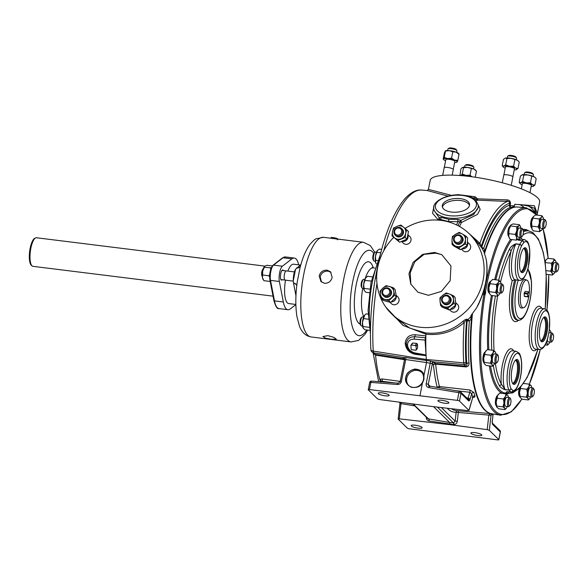 <?xml version="1.0" encoding="UTF-8"?>
<svg xmlns="http://www.w3.org/2000/svg" width="588" height="588" viewBox="0 0 588 588"><rect width="100%" height="100%" fill="white"/><g stroke="black" fill="none" stroke-linecap="round" stroke-linejoin="round"><path stroke-width="0.88" d="M442.433 207.167A13.686 6.865 176.3 0 1 460.455 200.508A13.686 6.865 176.3 0 1 469.489 205.418M460.338 198.641A13.686 6.865 -3.7 0 0 442.25 206.241A13.686 6.865 -3.7 0 0 451.466 212.07A13.686 6.865 -3.7 0 0 469.555 204.477A13.686 6.865 -3.7 0 0 460.338 198.641M331.015 272.317L328.075 271.141C324.025 270.994 321.386 272.869 320.166 276.772L321.467 282.049M324.495 283.306L320.952 281.593L319.196 275.816C320.409 271.913 323.04 270.039 327.097 270.179L330.559 271.81L332.147 277.426C331.015 281.409 328.464 283.365 324.495 283.306M415.157 425.22A5.579 1.213 -168.8 0 0 411.181 425.609A5.579 1.213 -168.8 0 0 418.149 428.16A5.579 1.213 -168.8 0 0 422.125 427.777A5.579 1.213 -168.8 0 0 415.157 425.22M474.861 432.636A5.579 1.213 -168.8 0 0 470.885 433.025A5.579 1.213 -168.8 0 0 477.853 435.576A5.579 1.213 -168.8 0 0 481.829 435.186A5.579 1.213 -168.8 0 0 474.861 432.636M441.911 400.296A5.579 1.213 -168.8 0 0 437.935 400.685A5.579 1.213 -168.8 0 0 444.903 403.236A5.579 1.213 -168.8 0 0 448.879 402.846A5.579 1.213 -168.8 0 0 441.911 400.296M382.207 392.88A5.579 1.213 -168.8 0 0 378.231 393.269A5.579 1.213 -168.8 0 0 385.199 395.82A5.579 1.213 -168.8 0 0 389.175 395.437A5.579 1.213 -168.8 0 0 382.207 392.88M405.852 377.327A9.334 8.644 -45.5 0 0 408.609 385.515A9.334 8.644 -45.5 0 0 417.465 386.742A9.334 8.644 -45.5 0 0 423.485 379.517A9.334 8.644 -45.5 0 0 421.647 372.226A9.334 8.644 -45.5 0 0 412.511 369.874A9.334 8.644 -45.5 0 0 405.852 377.327M409.064 385.875A9.239 8.563 134.5 0 1 406.778 378.157A9.239 8.563 134.5 0 1 413.077 370.874A9.239 8.563 134.5 0 1 422.015 372.682M423.941 379.422L422.434 383.119C420.405 386.661 416.657 388.036 411.181 387.249C406.521 384.501 404.72 381.186 405.786 377.312C406.271 373.365 409.277 370.602 414.79 369.036C420.324 369.514 423.375 371.675 423.941 375.519L423.941 379.422M520.667 271.391A11.775 3.616 97.1 0 0 521.416 271.796A11.775 3.616 97.1 0 0 525.312 266.239A11.775 3.616 97.1 0 0 526.716 254.339A11.775 3.616 97.1 0 0 524.312 248.43A11.775 3.616 97.1 0 0 523.489 248.643M520.924 271.605A11.745 3.609 97.1 0 0 525.694 254.229A11.745 3.609 97.1 0 0 523.798 248.496M519.579 266.379A12.569 3.859 97.1 0 0 520.946 271.862A12.569 3.859 97.1 0 0 525.679 268.349A12.569 3.859 97.1 0 0 527.723 254.045A12.569 3.859 97.1 0 0 523.879 248.254A12.569 3.859 97.1 0 0 519.579 266.379M540.563 340.54A11.775 3.616 97.1 0 0 541.313 340.944A11.775 3.616 97.1 0 0 545.216 335.388A11.775 3.616 97.1 0 0 546.612 323.488A11.775 3.616 97.1 0 0 544.216 317.571A11.775 3.616 97.1 0 0 543.385 317.785M540.828 340.753A11.745 3.609 97.1 0 0 545.598 323.378A11.745 3.609 97.1 0 0 543.694 317.645M539.475 335.527A12.569 3.859 97.1 0 0 540.842 341.011A12.569 3.859 97.1 0 0 545.576 337.497A12.569 3.859 97.1 0 0 547.619 323.187A12.569 3.859 97.1 0 0 543.775 317.395A12.569 3.859 97.1 0 0 539.475 335.527M512.457 383.119A11.775 3.616 97.1 0 0 513.206 383.523A11.775 3.616 97.1 0 0 517.102 377.966A11.775 3.616 97.1 0 0 518.506 366.067A11.775 3.616 97.1 0 0 516.11 360.15A11.775 3.616 97.1 0 0 515.279 360.363M512.714 383.332A11.745 3.609 97.1 0 0 517.484 365.956A11.745 3.609 97.1 0 0 515.588 360.224M511.369 378.106A12.569 3.859 97.1 0 0 512.736 383.589A12.569 3.859 97.1 0 0 517.469 380.076A12.569 3.859 97.1 0 0 519.513 365.765A12.569 3.859 97.1 0 0 515.669 359.974A12.569 3.859 97.1 0 0 511.369 378.106M544.951 227.732L544.091 228.475A4.594 1.411 -82.9 0 1 543.613 228.666A4.594 1.411 -82.9 0 1 542.945 222.896A4.594 1.411 -82.9 0 1 544.745 219.552A4.594 1.411 -82.9 0 1 545.164 219.853L545.818 220.779A3.697 1.139 -82.9 0 1 546.017 225.189A3.697 1.139 -82.9 0 1 544.951 227.732A3.697 1.139 -82.9 0 1 543.922 226.836A3.697 1.139 -82.9 0 1 544.025 223.234A3.697 1.139 -82.9 0 1 545.818 220.779M543.613 228.666L540.945 228.335A4.594 1.411 -82.9 0 1 540.276 222.565A4.594 1.411 -82.9 0 1 542.077 219.221L544.745 219.552M557.439 271.127L556.579 271.869A4.594 1.411 -82.9 0 1 556.101 272.06A4.594 1.411 -82.9 0 1 555.307 267.003A4.594 1.411 -82.9 0 1 557.233 262.946A4.594 1.411 -82.9 0 1 557.652 263.248L558.306 264.181A3.697 1.139 -82.9 0 1 558.6 268.01A3.697 1.139 -82.9 0 1 557.439 271.127A3.697 1.139 -82.9 0 1 556.417 267.209A3.697 1.139 -82.9 0 1 558.306 264.181M556.101 272.06L553.433 271.729A4.594 1.411 -82.9 0 1 552.639 266.673A4.594 1.411 -82.9 0 1 554.565 262.615L557.233 262.946M552.286 341.246L551.426 341.988A4.594 1.411 -82.9 0 1 550.949 342.179A4.594 1.411 -82.9 0 1 550.081 337.703A4.594 1.411 -82.9 0 1 552.081 333.065A4.594 1.411 -82.9 0 1 552.5 333.367L553.154 334.3A3.697 1.139 -82.9 0 1 553.506 337.659A3.697 1.139 -82.9 0 1 552.286 341.246A3.697 1.139 -82.9 0 1 551.206 337.791A3.697 1.139 -82.9 0 1 553.154 334.3M548.832 333.014A4.594 1.411 -82.9 0 1 549.413 332.734L552.081 333.065M533.088 396.121L532.236 396.871A4.594 1.411 -82.9 0 1 531.75 397.054A4.594 1.411 -82.9 0 1 530.846 393.005A4.594 1.411 -82.9 0 1 532.882 387.94A4.594 1.411 -82.9 0 1 533.301 388.242L533.955 389.175A3.697 1.139 -82.9 0 1 534.345 392.196A3.697 1.139 -82.9 0 1 533.088 396.121A3.697 1.139 -82.9 0 1 531.978 393.012A3.697 1.139 -82.9 0 1 533.955 389.175M531.75 397.054L529.082 396.724A4.594 1.411 -82.9 0 1 528.178 392.674A4.594 1.411 -82.9 0 1 530.214 387.61L532.882 387.94M509.7 405.764L508.84 406.506A4.594 1.411 -82.9 0 1 508.363 406.69A4.594 1.411 -82.9 0 1 507.444 402.89A4.594 1.411 -82.9 0 1 509.495 397.584A4.594 1.411 -82.9 0 1 509.914 397.878L510.568 398.811A3.697 1.139 -82.9 0 1 510.965 401.633A3.697 1.139 -82.9 0 1 509.7 405.764A3.697 1.139 -82.9 0 1 508.576 402.846A3.697 1.139 -82.9 0 1 509.362 399.399A3.697 1.139 -82.9 0 1 510.568 398.811M508.363 406.69L505.695 406.359A4.594 1.411 -82.9 0 1 504.776 402.56A4.594 1.411 -82.9 0 1 506.827 397.253L509.495 397.584M497.213 362.362L496.353 363.112A4.594 1.411 -82.9 0 1 495.875 363.296A4.594 1.411 -82.9 0 1 494.949 359.54A4.594 1.411 -82.9 0 1 497.007 354.182A4.594 1.411 -82.9 0 1 497.426 354.483L498.073 355.417A3.697 1.139 -82.9 0 1 498.477 358.202A3.697 1.139 -82.9 0 1 497.213 362.362A3.697 1.139 -82.9 0 1 496.081 359.488A3.697 1.139 -82.9 0 1 496.875 356.012A3.697 1.139 -82.9 0 1 498.073 355.417M495.875 363.296L493.2 362.965A4.594 1.411 -82.9 0 1 492.281 359.209A4.594 1.411 -82.9 0 1 494.332 353.851L497.007 354.182M502.365 292.243L501.505 292.993A4.594 1.411 -82.9 0 1 501.027 293.177A4.594 1.411 -82.9 0 1 500.116 289.237A4.594 1.411 -82.9 0 1 502.159 284.063A4.594 1.411 -82.9 0 1 502.578 284.364L503.225 285.298A3.697 1.139 -82.9 0 1 503.622 288.23A3.697 1.139 -82.9 0 1 502.365 292.243A3.697 1.139 -82.9 0 1 501.241 289.222A3.697 1.139 -82.9 0 1 503.225 285.298M501.027 293.177L498.352 292.846A4.594 1.411 -82.9 0 1 497.448 288.906A4.594 1.411 -82.9 0 1 499.484 283.732L502.159 284.063M522.137 236.479L521.277 237.221A4.594 1.411 -82.9 0 1 520.799 237.412A4.594 1.411 -82.9 0 1 519.924 233.046A4.594 1.411 -82.9 0 1 521.931 228.298A4.594 1.411 -82.9 0 1 522.35 228.6L523.004 229.533A3.697 1.139 -82.9 0 1 523.364 232.804A3.697 1.139 -82.9 0 1 522.137 236.479A3.697 1.139 -82.9 0 1 521.049 233.113A3.697 1.139 -82.9 0 1 523.004 229.533M520.799 237.412L518.131 237.082A4.594 1.411 -82.9 0 1 517.256 232.716A4.594 1.411 -82.9 0 1 519.263 227.968L521.931 228.298M473.583 168.962L473.899 167.374A4.594 1 -168.8 0 0 473.825 167.139A4.594 1 -168.8 0 0 468.158 165.272A4.594 1 -168.8 0 0 465.042 165.397A4.594 1 -168.8 0 0 464.887 165.596L464.571 167.183M465.042 165.397L466.056 164.758A3.697 0.801 11.2 0 1 468.57 164.655A3.697 0.801 11.2 0 1 473.134 166.154L473.825 167.139M533.184 176.363L533.5 174.776A4.594 1 -168.8 0 0 533.426 174.54A4.594 1 -168.8 0 0 528.597 172.798A4.594 1 -168.8 0 0 524.643 172.798A4.594 1 -168.8 0 0 524.489 172.997L524.173 174.585M524.643 172.798L525.657 172.159A3.697 0.801 11.2 0 1 528.847 172.159A3.697 0.801 11.2 0 1 532.735 173.556L533.426 174.54M516.242 159.73L516.551 158.15A4.594 1 -168.8 0 0 516.485 157.907A4.594 1 -168.8 0 0 512.633 156.357A4.594 1 -168.8 0 0 507.701 156.165A4.594 1 -168.8 0 0 507.547 156.364L507.231 157.952M507.701 156.165L508.716 155.526A3.697 0.801 11.2 0 1 512.692 155.68A3.697 0.801 11.2 0 1 515.794 156.922L516.485 157.907M456.641 152.329L456.95 150.749A4.594 1 -168.8 0 0 456.883 150.506A4.594 1 -168.8 0 0 454.061 149.212A4.594 1 -168.8 0 0 448.1 148.764A4.594 1 -168.8 0 0 447.946 148.962L447.63 150.55M448.1 148.764L449.114 148.125A3.697 0.801 11.2 0 1 453.921 148.477A3.697 0.801 11.2 0 1 456.192 149.521L456.883 150.506M401.633 234.509A4.594 4.256 134.5 0 1 395.136 235.075A4.594 4.256 134.5 0 1 395.07 229.092A4.594 4.256 134.5 0 1 401.567 228.526A4.594 4.256 134.5 0 1 401.633 234.509M395.136 235.075L395.9 235.825A4.594 4.256 -45.5 0 0 402.398 235.251A4.594 4.256 -45.5 0 0 402.332 229.269L401.567 228.526M395.474 229.379A3.697 3.425 -45.5 0 0 395.724 234.384A3.697 3.425 -45.5 0 0 400.759 233.745A3.697 3.425 -45.5 0 0 400.501 228.739A3.697 3.425 -45.5 0 0 395.474 229.379M461.705 241.264A4.594 4.256 134.5 0 1 454.737 242.476A4.594 4.256 134.5 0 1 454.208 237.14A4.594 4.256 134.5 0 1 461.176 235.928A4.594 4.256 134.5 0 1 461.705 241.264M454.737 242.476L455.502 243.226A4.594 4.256 -45.5 0 0 462.462 242.006A4.594 4.256 -45.5 0 0 461.933 236.67L461.176 235.928M454.7 237.309A3.697 3.425 -45.5 0 0 455.825 242.124A3.697 3.425 -45.5 0 0 460.735 240.624A3.697 3.425 -45.5 0 0 459.61 235.81A3.697 3.425 -45.5 0 0 454.7 237.309M450.04 301.1A4.594 4.256 134.5 0 1 442.779 302.901A4.594 4.256 134.5 0 1 441.941 298.153A4.594 4.256 134.5 0 1 449.21 296.352A4.594 4.256 134.5 0 1 450.04 301.1M442.779 302.901L443.536 303.651A4.594 4.256 -45.5 0 0 450.798 301.842A4.594 4.256 -45.5 0 0 449.967 297.094L449.21 296.352M442.492 298.204A3.697 3.425 -45.5 0 0 444.315 302.761A3.697 3.425 -45.5 0 0 449.011 300.578A3.697 3.425 -45.5 0 0 447.189 296.029A3.697 3.425 -45.5 0 0 442.492 298.204M390.616 293.214A4.594 4.256 134.5 0 1 383.17 295.499A4.594 4.256 134.5 0 1 382.163 291.236A4.594 4.256 134.5 0 1 389.609 288.951A4.594 4.256 134.5 0 1 390.616 293.214M383.17 295.499L383.935 296.249A4.594 4.256 -45.5 0 0 391.373 293.963A4.594 4.256 -45.5 0 0 390.366 289.693L389.609 288.951M382.751 291.192A3.697 3.425 -45.5 0 0 385.096 295.47A3.697 3.425 -45.5 0 0 389.55 292.787A3.697 3.425 -45.5 0 0 387.205 288.51A3.697 3.425 -45.5 0 0 382.751 291.192M264.872 266.114L36.36 237.743A14.406 4.425 97.1 0 0 35.648 237.897A14.406 4.425 97.1 0 0 30.855 248.246A14.406 4.425 97.1 0 0 32.164 265.982A14.406 4.425 97.1 0 0 32.95 266.335L273.038 296.154M32.164 265.982L31.414 265.379A13.884 4.263 -82.9 0 1 30.15 248.283A13.884 4.263 -82.9 0 1 34.773 238.302L35.648 237.897M283.372 270.59A5.116 1.573 97.1 0 0 282.747 269.988A5.116 1.573 97.1 0 0 280.741 273.714A5.116 1.573 97.1 0 0 281.49 280.138A5.116 1.573 97.1 0 0 282.24 279.704M300.314 265.048L293.544 264.21A19.823 6.086 97.1 0 0 287.877 271.097M516.426 206.983A104.12 31.973 97.1 0 0 513.464 207.321L510.81 207.241A1.786 1.683 72 0 1 509.326 205.278A1.786 0.39 -168.8 0 0 510.083 205.646L514.434 206.006L514.765 204.301L534.345 205.712L537.344 213.584L539.63 202.044A55.779 12.127 11.2 0 0 469.937 176.51A55.779 12.127 11.2 0 0 430.195 180.376L428.409 189.38L451.665 195.436M484.167 252.972A104.12 31.973 -82.9 0 1 484.997 250.444A104.12 31.973 -82.9 0 1 513.464 207.321L513.5 207.307A1.786 1.007 -88 0 1 512.751 205.697M496.331 405.727A5.13 1.573 -82.9 0 1 495.706 399.311A5.13 1.573 -82.9 0 1 497.588 395.577M531.581 227.696A5.13 1.573 -82.9 0 1 530.957 221.286A5.13 1.573 -82.9 0 1 532.838 217.545M508.767 236.442A5.13 1.573 -82.9 0 1 508.142 230.033A5.13 1.573 -82.9 0 1 510.024 226.292M407.925 235.604A4.594 4.256 134.5 0 1 402.471 241.33M407.947 235.479A4.645 4.307 134.5 0 1 402.376 241.359M408.072 234.825L409.836 236.56A4.645 4.307 134.5 0 1 409.902 242.616A4.645 4.307 134.5 0 1 403.324 243.189L401.7 241.594M455.862 195.018L457.692 194.591L475.075 196.752L477.603 198.84L506.907 199.876C509.201 199.905 510.406 201.118 510.502 203.514L510.083 205.646A1.786 0.926 -88.7 0 0 510.81 207.241A104.194 31.995 97.1 0 0 483.755 248.224A1.786 1.058 -30.4 0 1 482.013 248.165L474.178 238.596L469.474 233.98A55.779 51.685 -45.5 0 0 440.978 220.382A55.779 51.685 -45.5 0 0 405.073 228.401M393.659 237.442A55.779 51.685 -45.5 0 0 391.329 313.595A55.779 51.685 -45.5 0 0 419.825 327.2A55.779 51.685 -45.5 0 0 477.397 296.22A55.779 51.685 -45.5 0 0 469.474 233.98M391.329 313.595L396.033 318.211L409.792 328.126L425.668 332.933C439.795 334.403 452.165 330.574 462.778 321.438C464.63 319.806 466.115 319.071 467.232 319.233A1.786 1.654 -45.5 0 0 466.563 320.328A108.052 33.178 97.1 0 0 465.939 362.223L466.196 363.134A1.786 1.654 134.5 0 1 464.233 364.641L463.734 362.884A109.838 33.722 -82.9 0 1 464.189 322.621C464.976 321.114 465.77 320.35 466.563 320.328L467.166 320.916A1.786 1.654 134.5 0 1 467.827 319.821L471.355 316.124L470.878 315.66L476.412 308.119C485.387 290.729 488.621 274.375 486.129 259.073L484.042 252.039L482.013 248.165A1.786 1.654 134.5 0 1 481.807 246.96A1.786 0.963 -161 0 0 483.755 248.224L484.997 250.444L484.042 252.039M536.102 213.819L534.521 208.211L528.127 205.998A106.95 32.84 97.1 0 1 532.309 208.916A106.95 32.84 97.1 0 1 536.102 213.819L536.249 214.12M448.872 219.339L457.758 219.427L460.867 220.346L473.656 214.569L478.375 207.116L478.279 205.668A22.315 11.187 176.3 0 1 448.791 218.052A22.315 11.187 176.3 0 1 433.753 208.542L433.841 209.997L439.111 217.641L441.147 217.369L448.872 219.339L448.512 221.536L439.295 219.155A1.786 1.441 34.4 0 0 439.111 217.641A1.786 1.154 122.5 0 1 438.78 218.795A1.786 1.154 122.5 0 1 438.009 219.647L432.584 213.253L433.929 206.432M478.191 204.925L480.153 209.306L477.537 214.377L461.389 222.551L460.867 220.346A1.786 0.882 -45.7 0 0 460.081 221.279A1.786 0.882 -45.7 0 0 459.897 221.713A1.786 1.257 -154.3 0 0 461.389 222.551A110.772 34.016 97.1 0 0 459.559 226.505M492.2 422.926L492.274 422.706A1.786 1.073 173 0 1 492.193 423.132L492.634 424.411A1.786 1.654 -45.5 0 0 492.354 423.103M466.74 397.936L468.092 398.164L467.372 398.973M454.487 390.528L469.827 392.277L471.73 393.695A1.786 1.389 -16.5 0 1 473.855 392.483L469.952 390.006A1.786 0.47 -83.5 0 1 469.827 392.277L468.092 398.164A1.786 0.801 16.4 0 1 470.091 399.259L469.386 400.751A1.786 1.551 41.3 0 0 467.754 398.914M441.368 407.572L455.149 421.096L457.324 421.309C456.942 423.279 455.825 424.367 453.958 424.558A1.786 0.492 -90.7 0 0 453.576 422.831L455.149 421.096L456.163 412.269A1.786 1.698 87.6 0 1 457.464 410.74M410.836 284.173L410.226 272.692L414.797 261.77L424.11 254.325L435.671 253.185L440.971 254.391L441.867 254.766L450.959 265.974L450.158 280.726L441.39 291.398L428.446 295.308L417.884 292.192L410.791 284.077L408.969 273.765L413.026 262.483L422.706 254.339L434.628 252.428L441.867 254.766M476.412 308.119L478.382 304.577C485.548 289.215 488.268 274.758 486.541 261.219L486.129 259.073M467.578 243.241A4.594 4.256 134.5 0 1 462.374 248.775M467.592 243.05A4.645 4.307 134.5 0 1 462.286 248.82M467.651 242.205L469.437 243.961A4.645 4.307 134.5 0 1 469.974 249.363A4.645 4.307 134.5 0 1 462.925 250.591L461.506 249.194M455.619 305.253A4.594 4.256 134.5 0 1 450.746 309.229M455.685 305.179A4.645 4.307 134.5 0 1 450.665 309.281M455.766 302.702L457.479 304.386A4.645 4.307 134.5 0 1 458.317 309.192A4.645 4.307 134.5 0 1 450.959 311.023L449.746 309.832M396.069 297.462A4.594 4.256 134.5 0 1 391.439 301.828M396.128 297.388A4.645 4.307 134.5 0 1 391.358 301.887M396.305 295.448L397.87 296.984A4.645 4.307 134.5 0 1 398.892 301.306A4.645 4.307 134.5 0 1 391.358 303.621L390.079 302.357M521.938 399.061L511.347 411.806L500.601 415.209L491.818 413.79A104.186 31.987 -82.9 0 1 471.267 361.569A104.186 31.987 -82.9 0 1 472.451 313.727M500.601 415.209A104.51 32.09 -82.9 0 1 479.984 362.825A104.51 32.09 -82.9 0 1 483.858 294.617L482.542 294.485M482.969 293.214L484.291 293.339L484.461 291.038A104.51 32.09 -82.9 0 1 526.356 207.792L536.976 215.112M498.727 280.175A81.872 25.137 -82.9 0 1 509.267 249.577C510.465 246.975 512.692 245.049 515.941 243.792L519.719 244.373A1.786 1.404 31.3 0 1 521.475 246.071A1.786 1.25 -154.5 0 0 519.638 244.52A1.786 0.507 -81.3 0 1 519.719 244.373A81.614 25.056 -82.9 0 1 522.07 240.815A1.786 0.522 -81 0 1 522.151 240.713A20.514 6.299 -82.9 0 1 524.621 239.661L520.865 239.059A20.654 6.343 97.1 0 0 518.381 240.117L522.151 240.713A1.786 1.588 -134.1 0 1 523.768 242.594A79.828 24.512 97.1 0 0 521.475 246.071A18.728 5.748 97.1 0 0 517.58 269.4A18.728 5.748 97.1 0 0 524.694 276.382A18.728 5.748 97.1 0 0 529.715 251.017A18.728 5.748 97.1 0 0 523.768 242.594A1.786 1.485 35.8 0 0 522.07 240.815L517.66 239.684M518.587 320.195A28.687 8.805 -82.9 0 1 509.517 307.245A28.687 8.805 -82.9 0 1 512.244 280.689L514.823 279.712L518.204 280.219A25.071 7.695 97.1 0 0 515.081 306.025A25.071 7.695 97.1 0 0 524.599 315.366A25.071 7.695 97.1 0 0 531.324 281.417A25.071 7.695 97.1 0 0 527.73 269.502M524.621 239.661L527.304 241.418C527.51 241.661 529.149 243.278 529.81 250.694L528.289 267.371C527.84 270.392 526.341 273.971 523.798 278.117C522.262 279.837 520.85 280.594 519.564 280.373L518.55 280.285A20.551 6.306 -82.9 0 1 518.204 280.219M537.902 349.382L527.215 377.371L520.02 387.771L512.81 392.835L508.613 393.387A81.872 25.137 -82.9 0 1 506.996 393.071C505.695 392.652 505.754 392.181 507.165 391.674L510.957 392.005A81.614 25.056 -82.9 0 1 509.017 390.094A1.786 1.632 -40.4 0 0 511.001 388.609A1.786 1.551 152.6 0 1 508.951 389.998A20.514 6.299 -82.9 0 1 507.165 381.803A20.514 6.299 -82.9 0 1 509.612 361.054A20.514 6.299 -82.9 0 1 516.411 351.389L519.101 353.145C519.278 353.359 520.931 354.946 521.6 362.421C522.504 375.181 517.565 393.115 511.354 392.1A20.514 6.299 -82.9 0 1 511.038 392.042A1.786 0.544 -85 0 1 510.957 392.005A1.786 1.668 -51.4 0 0 512.905 390.476A1.786 1.698 104.5 0 1 511.038 392.042L508.12 391.814M509.267 249.577A1.786 1.264 26 0 1 511.097 251.142C512.06 248.187 513.647 245.784 515.86 243.939A20.654 6.343 97.1 0 0 511.56 269.671A20.654 6.343 97.1 0 0 514.823 279.712A26.901 8.261 97.1 0 0 511.722 306.576A26.901 8.261 97.1 0 0 517.212 320.078L518.359 320.181A26.857 8.247 -82.9 0 1 512.876 306.693A26.857 8.247 -82.9 0 1 515.985 279.822M516.411 351.389L512.655 350.779A20.654 6.343 97.1 0 0 505.812 360.517A20.654 6.343 97.1 0 0 503.35 381.399A20.654 6.343 97.1 0 0 505.151 389.66L508.951 389.998A1.786 0.529 -84.9 0 0 509.017 390.094L505.217 389.756C502.137 388.631 500.16 387.213 499.278 385.5A1.786 1.558 -28.4 0 0 501.321 384.104A22.44 6.887 -82.9 0 1 501.145 382.075A22.44 6.887 -82.9 0 1 505.041 355.894A22.44 6.887 -82.9 0 1 513.655 350.94M547.869 337.762L549.155 330.809A18.728 5.748 97.1 0 0 549.611 320.166A18.728 5.748 97.1 0 0 542.504 313.184A18.728 5.748 97.1 0 0 537.476 338.548A18.728 5.748 97.1 0 0 541.629 347.949A18.728 5.748 97.1 0 0 547.81 337.6A1.786 0.691 14.9 0 1 547.854 337.85A1.786 1.786 0 0 0 547.869 337.762A1.786 0.463 -168 0 0 547.81 337.6A79.828 24.512 97.1 0 0 549.155 330.809L549.199 330.853M489.106 292.692A5.579 1.713 -82.9 0 1 489.062 292.684A5.579 1.713 -82.9 0 1 487.937 289.891A5.579 1.713 -82.9 0 1 488.599 284.276A5.579 1.713 -82.9 0 1 490.436 281.615A5.579 1.713 -82.9 0 1 490.48 281.623M519.829 396.569A5.579 1.713 -82.9 0 1 519.785 396.562A5.579 1.713 -82.9 0 1 518.667 393.769A5.579 1.713 -82.9 0 1 519.189 388.617M529.09 294.566A13.95 4.285 97.1 0 0 526.929 280.175A13.95 4.285 97.1 0 0 524.07 281.88A13.95 4.285 97.1 0 0 520.277 297.785A13.95 4.285 97.1 0 0 523.504 307.759A13.95 4.285 97.1 0 0 525.628 305.966A13.95 4.285 97.1 0 0 529.075 294.661M523.504 307.759L521.813 308.016A14.421 4.425 -82.9 0 1 518.469 297.712A14.421 4.425 -82.9 0 1 522.394 281.27A14.421 4.425 -82.9 0 1 525.349 279.513L526.929 280.175M483.843 362.333A5.13 1.573 -82.9 0 1 483.218 355.916A5.13 1.573 -82.9 0 1 485.1 352.175M363.663 316.947L362.59 316.814A4.594 1.411 97.1 0 0 362.112 316.998A4.594 1.411 97.1 0 0 361.789 317.373A4.594 1.411 97.1 0 0 360.576 321.68A4.594 1.411 97.1 0 0 361.039 325.627A4.594 1.411 97.1 0 0 361.458 325.928L362.531 326.061M362.112 316.998L361.252 317.748A3.697 1.139 97.1 0 0 360.995 318.049A3.697 1.139 97.1 0 0 360.01 321.518A3.697 1.139 97.1 0 0 360.385 324.694L361.039 325.627M364.832 279.425L363.759 279.293A4.594 1.411 97.1 0 0 363.281 279.476A4.594 1.411 97.1 0 0 363.097 279.668A4.594 1.411 97.1 0 0 361.767 283.945A4.594 1.411 97.1 0 0 362.208 288.105A4.594 1.411 97.1 0 0 362.627 288.407L363.7 288.539M362.568 280.116A3.697 1.139 97.1 0 0 362.421 280.226A3.697 1.139 97.1 0 0 362.274 280.373A3.697 1.139 97.1 0 0 361.201 283.82A3.697 1.139 97.1 0 0 361.554 287.172L362.208 288.105M376.482 252.193L375.416 252.061A4.594 1.411 97.1 0 0 374.946 252.237A4.594 1.411 97.1 0 0 374.931 252.245A4.594 1.411 97.1 0 0 373.446 256.441A4.594 1.411 97.1 0 0 373.858 260.874A4.594 1.411 97.1 0 0 374.284 261.175L375.35 261.307M299.983 267.974L297.278 281.799C295.455 294.786 295.345 306.414 296.947 316.675L299.52 326.318C301.982 332.529 305.848 336.079 311.125 336.961A50.2 15.413 -82.9 0 1 303.834 273.905A50.2 15.413 -82.9 0 1 323.503 237.317L316.168 238.779C315.131 238.919 312.956 240.918 309.641 244.792C305.635 250.473 302.416 258.198 299.983 267.974M334.873 237.839L334.594 238.721L331.051 238.294L331.213 237.405L334.873 237.839L331.213 237.405M293.287 280.711L295.558 269.245A9.224 2.83 97.1 0 0 293.831 274.398A9.224 2.83 97.1 0 0 293.287 280.711L293.552 283.254A5.652 3.954 170.8 0 1 296.808 285.364M293.309 281.137L285.129 280.123A4.645 1.426 -82.9 0 1 284.239 275.706A4.645 1.426 -82.9 0 1 286.04 270.928A4.645 1.426 -82.9 0 1 286.275 270.892L294.448 271.913M331.559 339.276L325.495 338.173L322.915 336.542L327.876 335.66L333.837 337.358L336.365 339.202L331.559 339.276M452.179 175.143L453.289 169.557A4.645 1.007 -168.8 0 0 450.364 167.999A4.645 1.007 -168.8 0 0 444.168 167.749L442.654 175.393M453.26 169.388L454.84 161.413A4.594 1 -168.8 0 0 451.951 159.877A4.594 1 -168.8 0 0 445.829 159.627L444.249 167.609M511.229 185.338L512.89 176.959A4.645 1.007 -168.8 0 0 508.921 175.143A4.645 1.007 -168.8 0 0 503.769 175.15L502.262 182.765M512.861 176.79L514.441 168.815A4.594 1 -168.8 0 0 510.524 167.029A4.594 1 -168.8 0 0 505.43 167.029L503.857 175.011M529.957 192.666L531.383 185.448A4.594 1 -168.8 0 0 526.488 183.471A4.594 1 -168.8 0 0 522.379 183.662L521.35 188.851M467.938 176.268A4.594 1 -168.8 0 0 466.049 175.944A4.594 1 -168.8 0 0 463.873 175.849M416.061 346.369L417.458 344.252L417.627 347.868L416.348 349.809L416.061 346.369A3.344 2.705 33.4 0 0 415.209 345.524L411.402 344.958L412.68 343.017L416.605 343.407L415.209 345.524M412.68 343.017A3.521 2.844 33.4 0 0 412.188 343.429L410.909 345.376L411.152 349.162A3.521 2.844 33.4 0 0 411.71 349.713L415.856 350.228A3.521 2.844 33.4 0 0 416.348 349.809M416.275 349.639A3.344 2.705 33.4 0 1 415.51 350.279M410.865 345.722A3.344 2.705 33.4 0 1 411.629 345.082M411.931 349.831A3.344 2.705 33.4 0 1 411.078 348.993M407.484 344.708C407.888 349.022 410.461 351.793 415.201 352.998L426.028 354.968L425.065 340.084L414.312 339.114C410.196 339.107 407.918 340.974 407.484 344.708A1.786 0.941 -177.5 0 1 406.308 343.958C406.837 339.129 409.638 336.718 414.702 336.726L425.469 337.791L425.065 340.084M416.826 343.532A3.521 2.844 33.4 0 1 417.384 344.076M415.547 345.472A3.521 2.844 33.4 0 1 416.106 346.016M410.909 345.376A3.521 2.844 33.4 0 1 411.402 344.958M264.585 266.349A6.975 2.139 97.1 0 0 264.571 266.364A6.975 2.139 97.1 0 0 262.696 271.046A6.975 2.139 97.1 0 0 262.491 277.749A6.975 2.139 97.1 0 0 262.976 279.204A6.975 2.139 97.1 0 0 263.079 279.366M270.186 281.417L263.924 280.704L262.491 277.749L262.696 271.046L264.343 267.297L271.266 267.805M264.343 267.297L264.776 266.18L266.974 265.276L272.295 265.938M269.635 276.897L268.907 275.765L269.76 274.302M262.814 275.008L268.907 275.765M270.664 269.51L270.436 268.054M262.329 276.529L262.064 276.154A3.756 1.154 -82.9 0 1 261.726 272.531A3.756 1.154 -82.9 0 1 262.939 269.098L263.292 268.797M262.292 275.993A4.594 1.411 -82.9 0 1 263.123 269.311M527.745 296.609L524.305 296.249L524.136 293.647L527.539 294.066L527.745 296.609A2.521 0.772 -82.9 0 0 527.987 296.852L528.913 295.448A2.521 0.772 -82.9 0 0 529.09 294.573L528.928 292.096A2.521 0.772 -82.9 0 0 528.877 292.016L528.847 291.971A2.565 0.786 -82.9 0 1 528.862 291.993M524.261 296.176A2.521 0.772 -82.9 0 0 524.305 296.264A2.521 0.772 -82.9 0 1 524.305 296.264L524.342 296.308A2.565 0.786 -82.9 0 0 524.518 296.462L527.987 296.852M527.752 293.265L524.268 292.831L525.268 291.391L528.663 291.817L527.752 293.265A2.521 0.772 -82.9 0 0 527.583 294.14M524.099 293.706A2.521 0.772 -82.9 0 1 524.268 292.831M527.539 294.066A2.565 0.786 -82.9 0 1 527.686 293.294M524.136 293.647A2.565 0.786 -82.9 0 1 524.29 292.875M295.955 295.771L293.552 283.254M295.558 269.245L300.887 264.607M300.071 266.79A5.652 5.182 50 0 1 300.027 266.827L300.027 266.827A5.652 5.182 50 0 1 296.58 267.952M300.027 266.827L300.108 266.761A5.652 5.13 47 0 1 296.484 268.032M296.83 285.217A5.652 3.829 -8.3 0 0 293.508 283.048M331.448 238.324L331.632 237.442M331.272 238.324L331.456 237.442M334.594 238.721L334.785 237.839M335.226 238.89L335.38 238.015L336.681 238.272L336.498 239.132M337.534 239.713L337.718 238.853L336.277 238.485M381.678 249.363L379.48 249.091L377.364 250.606L376.842 252.311L380.767 252.803M377.445 250.51A6.975 2.139 97.1 0 0 377.43 250.525L377.364 250.606A6.975 2.139 -82.9 0 0 375.46 256.192L376.842 252.311M377.555 260.499L375.673 260.264L375.46 256.192A6.975 2.139 97.1 0 0 375.614 262.535L376.224 263.791M375.673 260.264L375.614 262.535A6.975 2.139 97.1 0 0 375.857 263.152A6.975 2.139 97.1 0 0 375.886 263.196M374.931 252.245L374.071 252.987A3.697 1.139 97.1 0 0 374.071 252.987A3.697 1.139 97.1 0 0 372.88 256.368A3.697 1.139 97.1 0 0 373.211 259.94L373.858 260.874M372.263 276.867L367.515 276.279L365.42 278.242L364.92 280.402L371.315 281.086M365.802 277.727A6.975 2.139 97.1 0 0 365.773 277.756L365.42 278.242A6.975 2.139 -82.9 0 0 363.693 284.305L364.92 280.402M369.867 289.127L364.068 288.407L363.693 284.305A6.975 2.139 97.1 0 0 364.141 290.244L364.207 290.391A6.975 2.139 97.1 0 0 364.215 290.399M364.068 288.407L364.141 290.244L365.809 292.28L369.36 292.714M365.773 277.756A6.975 2.139 97.1 0 0 365.42 278.242M368.088 314.095L366.111 313.852L364.766 315.094L363.575 318.6L368.286 319.181M369.146 327.318L362.958 326.546L362.465 322.474L363.575 318.6M362.958 326.546L363.119 328.053L364.883 329.75L369.69 330.346M364.67 315.212A6.975 2.139 97.1 0 0 364.604 315.278A6.975 2.139 97.1 0 0 364.038 316.124A6.975 2.139 -82.9 0 0 362.465 322.474A6.975 2.139 97.1 0 0 363.039 327.906L363.119 328.053M484.982 294.875L483.858 294.617L484.291 293.339A0.889 0.735 -144.8 0 1 485.203 294.235L484.982 294.875A103.62 31.818 97.1 0 0 481.146 362.495A103.62 31.818 97.1 0 0 521.835 398.995M536.616 215.068A103.62 31.818 97.1 0 0 485.585 291.325L485.563 292.089A0.889 0.588 170.7 0 1 484.416 292.567L483.24 292.39M505.217 389.756A1.786 0.529 -84.9 0 1 505.151 389.66L501.321 384.104A80.086 24.593 97.1 0 1 495.309 363.23M521.865 239.213A22.44 6.887 -82.9 0 0 520.204 237.339L519.572 237.64M518.315 239.353L518.381 240.117A1.786 0.522 -81 0 0 518.3 240.22M506.996 393.071A1.786 1.698 -72.9 0 0 508.782 391.873M544.9 261.16A5.13 1.573 -82.9 0 1 545.326 260.94M483.689 290.935L485.585 291.325M484.453 253.7A104.186 31.987 -82.9 0 1 517.499 207.02L526.356 207.792M397.466 384.501C399.472 384.456 400.773 383.442 401.369 381.458A1.786 0.39 -168.8 0 0 400.156 381.59L398.15 383.2A1.786 0.588 -85.5 0 0 397.466 384.501L370.881 382.391L369.455 389.572L457.376 400.369L458.897 392.696L428.77 387.61A1.786 0.5 -80.4 0 1 429.483 386.309L429.483 386.309A1.786 0.5 -80.4 0 1 429.585 386.367M369.455 389.572A1.786 0.39 -168.8 0 0 368.242 389.704A1.786 0.39 -168.8 0 0 368.309 389.837L377.489 398.855L379.613 399.539L431.195 406.396L467.82 410.615L468.945 410.336L472.84 397.135L469.018 410.49L459.485 401.045A1.786 0.39 -168.8 0 0 457.376 400.369M399.936 403.434L401.009 403.625L399.274 418.832L398.142 419.119L407.322 428.13A1.786 0.39 -168.8 0 0 409.424 428.806L497.624 439.875A1.786 0.39 -168.8 0 0 498.837 439.743A1.786 0.39 -168.8 0 0 498.771 439.611L500.292 431.93A1.786 1.654 -45.5 0 0 499.859 430.445L492.34 423.073M489.312 430.32L487.187 429.63L488.849 415.091L491.024 415.304L489.312 430.32L498.771 439.611M399.274 418.832L449.798 424.661L487.187 429.63M399.98 402.986L398.142 419.119M519.094 204.528A106.95 32.84 -82.9 0 1 524.393 207.623M521.96 204.786L528.127 205.998M471.355 316.124L471.466 318.762L469.364 320.93L467.166 320.916A105.98 32.538 -82.9 0 0 466.776 363.707C467.24 364.891 466.916 365.721 465.806 366.192L464.233 364.641L433.444 361.818A1.786 1.198 -68.5 0 0 431.908 363.568L426.506 362.561L423.941 375.519M471.87 314.455A104.12 31.973 97.1 0 0 471.466 318.762A104.12 31.973 -82.9 0 0 490.767 413.562M426.028 354.968L415.282 353.645C409.843 352.352 406.852 349.118 406.308 343.958A1.786 0.706 0.4 0 0 405.205 343.429C405.852 337.578 409.167 334.675 415.157 334.734L425.874 335.895L425.469 337.791M426.065 355.292L426.102 355.681L415.422 354.366C409.314 353.021 405.911 349.375 405.205 343.429M404.5 359.584A1.786 0.581 99 0 0 404.279 358.967L403.324 357.511L405.683 357.541L430.269 361.025L433.444 361.818L435.443 363.413L465.806 366.192A1.786 0.514 95.2 0 1 466.041 366.919C468.239 366.552 469.224 365.244 468.981 363.002A104.194 31.995 97.1 0 1 469.364 320.93A1.786 0.5 45.1 0 0 467.827 319.821L467.232 319.233M399.561 402.192L399.884 403.067L401.009 403.625L414.797 405.896M400.347 402.295L401.023 403.405M447.137 408.234A107.207 32.921 -82.9 0 0 456.163 412.269L491.024 415.304M491.788 413.592L491.053 415.018A105.98 32.538 -82.9 0 0 492.95 414.518A1.786 1.676 70.6 0 1 493.067 413.989M488.871 414.952L490.539 413.621M466.041 366.919L435.679 364.141A1.786 1 -5.5 0 0 433.481 364.92A1.786 1.654 -45.5 0 1 435.443 363.413A1.786 0.514 -84.8 0 1 435.679 364.141A105.421 32.369 97.1 0 0 439.442 386.544A1.786 1.345 -14.7 0 0 437.34 387.632M469.952 390.006L439.442 386.544A1.786 0.47 -83.5 0 1 439.456 387.992M437.288 387.624A107.207 32.921 -82.9 0 1 433.481 364.92L431.908 363.568M430.269 361.025A1.786 0.478 -84.1 0 1 430.276 362.95L426.16 383.758C425.962 385.787 426.829 387.073 428.77 387.61M404.581 359.658A1.786 1.668 -111 0 0 403.324 357.511L373.77 352.866A3.719 1.22 -81.1 0 1 373.262 351.095L426.315 359.466L426.506 362.561L405.705 359.533L404.544 359.871M405.683 357.541A1.786 0.617 -81.7 0 1 405.705 359.533L401.369 381.458M404.515 359.694L375.57 355.137A103.701 31.84 97.1 0 0 379.789 379.429L382.112 378.944L400.193 381.391M382.112 378.944A1.786 0.625 -82.3 0 1 381.987 381.222L380.811 381.516L380.686 382.09L380.811 381.516A1.786 1.455 -134.7 0 0 379.789 379.429A103.701 31.84 97.1 0 0 380.164 380.693A1.786 1.396 163.3 0 1 380.708 381.369L380.649 381.81M380.164 380.693A103.701 31.84 97.1 0 0 380.502 381.796M472.355 397.473C474.295 397.532 475.155 396.996 474.942 395.871A1.786 1.441 -19.2 0 0 472.84 397.135A105.98 32.538 -82.9 0 1 471.73 393.695L470.091 399.259M457.324 421.309L458.339 412.482A1.786 0.492 94.9 0 0 458.14 410.799M433.547 406.668L449.644 422.463L453.576 422.831M437.406 407.109L453.407 422.823A1.786 0.492 -84.6 0 1 453.62 424.543L453.958 424.558M459.61 391.395A1.786 1.786 0 0 1 460.566 391.88A1.786 1.654 134.5 0 1 460.999 393.365A1.786 0.39 -168.8 0 0 458.897 392.696A1.786 0.5 99.6 0 1 459.618 391.395L459.618 391.395A1.786 0.5 99.6 0 1 459.713 391.454A1.786 1.654 134.5 0 1 460.566 391.88L468.232 399.399A1.786 1.654 134.5 0 1 468.665 400.884L469.386 400.751M412.82 403.956L427.939 418.796L449.644 422.463L449.798 424.661M493.053 414.378L492.296 420.964L493.141 414.003M413.305 404.015L428.821 419.251A1.786 0.603 -81.2 0 1 429.034 420.971L453.62 424.543M434.311 362.304A1.786 1.654 -45.5 0 0 432.349 363.81L428.262 384.427L428.711 385.926L429.394 386.323M370.881 382.391A1.786 0.588 -85.5 0 1 371.557 381.09L371.557 381.09A1.786 1.786 0 0 0 369.668 382.523A1.786 0.39 -168.8 0 1 370.881 382.391M371.557 381.09L398.15 383.2A1.786 0.588 -85.5 0 1 398.289 383.258M478.25 243.292A1.786 1.044 143.7 0 0 479.904 243.263A109.838 33.722 -82.9 0 1 507.517 201.427C508.752 201.192 509.502 201.765 509.745 203.147A1.786 0.39 -168.8 0 0 510.502 203.514M475.082 199.869A111.639 34.28 -82.9 0 1 476.023 199.119A1.786 1.624 -127.4 0 0 477.382 200.133L507.517 201.427A1.786 0.801 91.6 0 1 506.907 199.876M468.077 232.664L479.904 243.263L481.807 246.96A105.98 32.538 -82.9 0 1 509.326 205.278L509.745 203.147A108.052 33.178 97.1 0 0 481.212 246.379A1.786 1.654 134.5 0 0 481.418 247.577M404.456 359.003A1.786 1.654 134.5 0 0 404.279 358.967L375.335 354.402L373.77 352.866A3.719 3.447 134.5 0 1 371.991 351.977L375.335 354.402A1.786 0.581 99 0 1 375.57 355.137L373.255 353.219M468.981 363.002A1.786 0.926 -4.2 0 0 466.776 363.707L466.196 363.134M465.939 362.223A1.786 0.882 176.5 0 1 463.734 362.884L426.315 359.466A111.206 34.148 -82.9 0 1 426.102 355.681A111.206 34.148 -82.9 0 1 425.874 335.895A111.206 34.148 -82.9 0 1 425.918 334.182C440.383 335.704 453.142 331.853 464.189 322.621A1.786 0.537 50 0 0 462.778 321.438M376.959 283.416A109.221 33.538 97.1 0 0 373.262 351.095A3.719 1.83 176.5 0 1 370.881 349.544C369.624 327.097 371.101 303.349 375.313 278.308L378.576 261.822A3.719 1.08 12.7 0 1 379.209 261.395M375.313 278.308A3.719 0.529 9.7 0 1 376.673 278.131M475.075 196.752L474.766 198.031L476.023 199.119A1.786 0.426 160.9 0 0 477.603 198.84L477.382 200.133A110.772 34.016 97.1 0 0 476.265 201.037M473.73 198.854A112.514 34.545 -82.9 0 1 474.766 198.031L471.591 197.656M457.692 194.591A1.786 0.831 -81.9 0 1 457.574 194.966M448.122 196.135L427.233 190.534L428.409 189.38M458.067 225.682A111.639 34.28 -82.9 0 1 459.897 221.713L448.512 221.536A112.845 34.648 -82.9 0 0 448.365 221.852M457.758 219.427L458.045 221.654A112.514 34.545 -82.9 0 0 456.545 224.925M441.147 217.369A1.786 1.029 -65.4 0 1 440.221 219.434A112.514 34.545 97.1 0 0 439.839 220.25M437.795 220.081A110.772 34.016 -82.9 0 1 438.009 219.647A1.786 1.257 -154.3 0 0 439.295 219.155A111.639 34.28 97.1 0 0 438.817 220.155M385.779 307.076L403.015 325.414L425.918 334.182L425.668 332.933M514.434 206.006L513.5 207.307M484.96 250.547A1.786 1.044 -26.7 0 1 483.233 250.407M471.48 318.637A1.786 0.456 42.3 0 0 469.93 317.608M422.434 383.119L420.001 395.415M298.689 264.85A26.034 7.989 97.1 0 0 294.309 258.051A26.034 7.989 97.1 0 0 291.861 258.882L282.387 266.21A9.224 2.83 97.1 0 0 279.359 281.476L283.328 301.989A26.034 7.989 97.1 0 0 287.892 309.714A26.034 7.989 97.1 0 0 290.347 308.884L295.86 304.621M285.503 280.167A19.823 6.086 97.1 0 0 288.664 303.555L295.86 304.452M394.688 295.227L388.786 300.703L381.472 298.667L380.539 294.691A6.975 6.461 134.5 0 1 382.788 288.194A6.975 6.461 134.5 0 1 389.396 286.474L393.284 287.716L395.062 289.465L396.466 296.977L394.688 295.227L393.754 291.251A6.975 6.461 134.5 0 1 391.505 297.749A6.975 6.461 134.5 0 1 384.897 299.461A6.975 6.461 134.5 0 1 380.539 294.691L380.061 291.156L382.788 288.194L385.971 285.68L389.396 286.474A6.975 6.461 -45.5 0 1 393.754 291.251L393.284 287.716M396.466 296.977L390.557 302.452L388.786 300.703M390.557 302.452L383.251 300.417L381.472 298.667M454.017 303.32L447.666 308.259L440.625 305.532L440.059 301.475A6.975 6.461 134.5 0 1 442.889 295.176A6.975 6.461 134.5 0 1 449.585 294.074L453.326 295.654L455.105 297.403L455.796 305.069L454.017 303.32L453.444 299.27A6.975 6.461 134.5 0 1 450.614 305.569A6.975 6.461 134.5 0 1 443.918 306.671A6.975 6.461 134.5 0 1 440.059 301.475L439.942 297.866L442.889 295.176L446.292 292.927L449.585 294.074A6.975 6.461 -45.5 0 1 453.444 299.27L453.326 295.654M455.796 305.069L449.445 310.008L447.666 308.259M449.445 310.008L442.404 307.281L440.625 305.532M465.505 243.799L458.64 247.938L452.076 244.307L452.003 240.198A6.975 6.461 134.5 0 1 455.582 234.252A6.975 6.461 134.5 0 1 462.3 233.995L465.806 236.038L467.585 237.78L467.284 245.549L465.505 243.799L465.431 239.698A6.975 6.461 134.5 0 1 461.845 245.644A6.975 6.461 134.5 0 1 455.134 245.894A6.975 6.461 134.5 0 1 452.003 240.198L452.378 236.538L455.582 234.252L459.243 232.407L462.3 233.995A6.975 6.461 -45.5 0 1 465.431 239.698L465.806 236.038M467.284 245.549L460.419 249.679L458.64 247.938M460.419 249.679L453.855 246.049L452.076 244.307M405.169 237.442L397.811 240.485L391.99 235.81L392.527 231.723A6.975 6.461 134.5 0 1 396.966 226.351A6.975 6.461 134.5 0 1 403.552 227.166L408.469 231.474L406.94 239.191L405.169 237.442L405.705 233.362A6.975 6.461 134.5 0 1 401.266 238.735A6.975 6.461 134.5 0 1 394.673 237.919A6.975 6.461 134.5 0 1 392.527 231.723L393.519 228.093L396.966 226.351L400.869 225.057L403.552 227.166A6.975 6.461 -45.5 0 1 405.705 233.362L406.69 229.732M406.94 239.191L399.59 242.227L397.811 240.485M399.59 242.227L391.99 235.81M445.608 160.752A6.975 1.514 11.2 0 1 443.69 159.642A6.975 1.514 11.2 0 1 443.543 159.039A6.975 1.514 11.2 0 1 447.718 158.598A6.975 1.514 11.2 0 1 454.509 160.083A6.975 1.514 11.2 0 1 457.126 162.001A6.975 1.514 11.2 0 1 456.817 162.244A6.975 1.514 11.2 0 1 454.62 162.531M458.978 153.902L458.559 153.439A6.975 1.514 -168.8 0 0 456.09 152.123A6.975 1.514 -168.8 0 0 449.298 150.638A6.975 1.514 -168.8 0 0 445.432 150.837A6.975 1.514 -168.8 0 0 445.322 150.895M457.126 162.001L457.809 160.406L454.509 160.083L451.533 158.135L447.718 158.598L444.227 157.444L445.483 151.101L444.44 152.674L443.19 159.017M458.706 154.041L456.09 152.123L452.789 151.8L449.298 150.638L445.123 151.079M444.227 157.444L443.543 159.039M457.809 160.406L459.059 154.063M451.533 158.135L452.789 151.8M505.21 168.153A6.975 1.514 11.2 0 1 504.247 167.712A6.975 1.514 11.2 0 1 503.291 167.043A6.975 1.514 11.2 0 1 503.791 166.088A6.975 1.514 11.2 0 1 509.48 166.294A6.975 1.514 11.2 0 1 515.625 168.131A6.975 1.514 11.2 0 1 516.418 169.645A6.975 1.514 11.2 0 1 516.088 169.763A6.975 1.514 11.2 0 1 514.221 169.932M518.256 160.958A6.975 1.514 -168.8 0 0 518.16 160.84A6.975 1.514 -168.8 0 0 517.205 160.171A6.975 1.514 -168.8 0 0 511.053 158.334A6.975 1.514 -168.8 0 0 505.364 158.121A6.975 1.514 -168.8 0 0 505.033 158.238A6.975 1.514 -168.8 0 0 505.004 158.253L503.46 159.407L502.203 165.743L503.196 166.926M516.088 169.763L517.991 168.477L515.625 168.131L513.589 166.169L509.48 166.294L505.695 164.802L506.952 158.466L505.364 158.121M505.695 164.802L503.791 166.088L502.203 165.743M517.991 168.477L519.248 162.141L518.513 161.222L517.205 160.171L511.053 158.334L506.952 158.466M513.589 166.169L514.838 159.826M522.159 184.786A6.975 1.514 11.2 0 1 521.247 184.375A6.975 1.514 11.2 0 1 520.233 183.677A6.975 1.514 11.2 0 1 520.689 182.728A6.975 1.514 11.2 0 1 526.326 182.912A6.975 1.514 11.2 0 1 532.515 184.735A6.975 1.514 11.2 0 1 533.36 186.278A6.975 1.514 11.2 0 1 533.073 186.381A6.975 1.514 11.2 0 1 531.162 186.565M535.205 177.598A6.975 1.514 -168.8 0 0 535.102 177.473A6.975 1.514 -168.8 0 0 534.095 176.775A6.975 1.514 -168.8 0 0 527.899 174.952A6.975 1.514 -168.8 0 0 522.269 174.768A6.975 1.514 -168.8 0 0 521.982 174.871A6.975 1.514 -168.8 0 0 521.953 174.886M533.073 186.381L534.926 185.08L532.515 184.735L530.427 182.765L526.326 182.912L522.541 181.427L523.798 175.092L521.982 174.871M522.269 174.768L520.417 176.062L519.16 182.405L520.13 183.552M522.541 181.427L520.689 182.728L519.16 182.405M534.926 185.08L536.183 178.745L535.492 177.892L534.095 176.775L527.899 174.952L523.798 175.092M530.427 182.765L531.684 176.429M460.588 175.562A6.975 1.514 11.2 0 1 460.816 175.422A6.975 1.514 11.2 0 1 466.005 175.393A6.975 1.514 11.2 0 1 471.407 176.701M475.258 177.238L476.464 171.137L475.501 170.072A6.975 1.514 -168.8 0 0 474.046 169.16A6.975 1.514 -168.8 0 0 467.585 167.433A6.975 1.514 -168.8 0 0 462.389 167.462A6.975 1.514 -168.8 0 0 462.381 167.47A6.975 1.514 -168.8 0 0 462.366 167.477M471.789 176.745L470.055 175.15L466.005 175.393L462.278 174.019L463.535 167.683L462.389 167.462L460.926 168.874L459.934 175.511M462.278 174.019L460.816 175.422L459.669 175.209M476.464 171.137L474.046 169.16L467.585 167.433L463.535 167.683M470.055 175.15L471.304 168.807M510.751 225.131L510.796 225.079A6.975 2.139 97.1 0 0 510.751 225.131A6.975 2.139 97.1 0 0 508.965 229.71A6.975 2.139 97.1 0 0 508.76 236.413A6.975 2.139 97.1 0 0 509.186 237.75A6.975 2.139 97.1 0 0 509.259 237.89M519.733 237.28A6.975 2.139 -82.9 0 1 518.785 238.941A6.975 2.139 -82.9 0 1 518.484 239.228A6.975 2.139 -82.9 0 1 516.617 237.39A6.975 2.139 -82.9 0 1 516.823 230.687A6.975 2.139 -82.9 0 1 518.903 225.821A6.975 2.139 -82.9 0 1 520.351 226.321A6.975 2.139 -82.9 0 1 520.777 227.659A6.975 2.139 97.1 0 1 520.858 228.166M518.756 238.971L516.367 240.139L510.112 239.36L508.76 236.413L508.965 229.71L510.531 225.954L516.786 226.725L518.903 225.821L519.425 224.712L520.277 226.182M510.531 225.954L511.053 224.844L513.17 223.932L519.425 224.712M516.367 240.139L516.617 237.39L515.257 234.443L516.823 230.687L516.786 226.725M509.002 233.664L515.257 234.443M491.017 280.851A6.975 2.139 97.1 0 0 490.98 280.895A6.975 2.139 97.1 0 0 490.568 281.461A6.975 2.139 97.1 0 0 488.878 287.606A6.975 2.139 97.1 0 0 489.378 293.456A6.975 2.139 97.1 0 0 489.407 293.515A6.975 2.139 97.1 0 0 489.422 293.544M499.954 293.044A6.975 2.139 -82.9 0 1 499.418 294.14A6.975 2.139 -82.9 0 1 499.014 294.713A6.975 2.139 -82.9 0 1 497.235 294.426A6.975 2.139 -82.9 0 1 496.735 288.576A6.975 2.139 -82.9 0 1 498.426 282.438A6.975 2.139 -82.9 0 1 500.579 282.086A6.975 2.139 -82.9 0 1 500.608 282.152A6.975 2.139 97.1 0 1 501.086 283.93M499.014 294.713L497.323 296.183L491.076 295.404L489.378 293.456L488.878 287.606L490.076 283.703L496.331 284.482L498.426 282.438L498.918 280.197L500.608 282.152M490.076 283.703L490.568 281.461L492.663 279.425L498.918 280.197M497.323 296.183L497.235 294.426L495.537 292.471L496.735 288.576L496.331 284.482M489.282 291.699L495.537 292.471M485.901 350.933A6.975 2.139 97.1 0 0 485.828 351.014A6.975 2.139 97.1 0 0 485.21 351.955A6.975 2.139 97.1 0 0 483.674 358.364A6.975 2.139 97.1 0 0 484.262 363.634A6.975 2.139 97.1 0 0 484.269 363.656L484.196 362.428L490.451 363.208L491.524 359.341A6.975 2.139 -82.9 0 1 493.067 352.932A6.975 2.139 -82.9 0 1 495.309 351.999L495.405 352.161M494.802 363.163A6.975 2.139 -82.9 0 1 494.471 363.891A6.975 2.139 -82.9 0 1 493.861 364.832A6.975 2.139 -82.9 0 1 492.23 364.825A6.975 2.139 -82.9 0 1 491.524 359.341L491.002 355.277L493.067 352.932L493.523 350.382L495.309 351.999A6.975 2.139 97.1 0 1 495.427 352.205L495.419 352.19M495.934 354.049A6.975 2.139 97.1 0 0 495.427 352.205M484.196 362.428L483.674 358.364L484.755 354.505L491.002 355.277M484.755 354.505L485.21 351.955L487.268 349.61L493.523 350.382M493.78 364.913L492.413 366.236L492.23 364.825L490.451 363.208M484.38 363.847L486.158 365.464L492.413 366.236M498.411 394.305A6.975 2.139 97.1 0 0 498.315 394.408A6.975 2.139 97.1 0 0 497.61 395.526A6.975 2.139 97.1 0 0 496.147 402.045A6.975 2.139 97.1 0 0 496.75 407.036A6.975 2.139 97.1 0 0 496.764 407.065M507.29 406.558A6.975 2.139 -82.9 0 1 507.047 407.109A6.975 2.139 -82.9 0 1 506.349 408.226A6.975 2.139 -82.9 0 1 504.791 408.322A6.975 2.139 -82.9 0 1 503.997 403.015A6.975 2.139 -82.9 0 1 505.467 396.503A6.975 2.139 -82.9 0 1 507.723 395.29L507.914 395.599A6.975 2.139 97.1 0 0 507.723 395.29L505.908 393.828L505.467 396.503L503.424 398.98L497.169 398.201L497.61 395.526L499.653 393.056L505.908 393.828M508.422 397.451A6.975 2.139 97.1 0 0 507.914 395.599M506.253 408.329L505.011 409.586L504.791 408.322L502.975 406.859L503.997 403.015L503.424 398.98M496.75 407.036L498.756 408.807L505.011 409.586M496.941 407.344L496.72 406.08L502.975 406.859M496.72 406.08L496.147 402.045L497.169 398.201M520.446 387.308A6.975 2.139 97.1 0 0 519.535 392.336A6.975 2.139 97.1 0 0 520.137 397.392A6.975 2.139 97.1 0 0 520.152 397.422L520.101 396.385L526.356 397.157L527.392 393.313A6.975 2.139 -82.9 0 1 528.877 386.823A6.975 2.139 -82.9 0 1 531.133 385.677L531.302 385.963A6.975 2.139 97.1 0 0 531.133 385.677L529.325 384.177A103.62 31.818 97.1 0 0 540.247 349.5M530.685 396.922A6.975 2.139 -82.9 0 1 530.42 397.51A6.975 2.139 -82.9 0 1 529.737 398.59A6.975 2.139 -82.9 0 1 528.164 398.657A6.975 2.139 -82.9 0 1 527.392 393.313L526.826 389.271L528.877 386.823L529.325 384.177L523.489 383.457M531.817 387.808A6.975 2.139 97.1 0 0 531.302 385.963M520.101 396.385L519.535 392.336L520.578 388.492L526.826 389.271M520.578 388.492L520.615 387.117M529.648 398.686L528.369 399.958L528.164 398.657L526.356 397.157M520.314 397.679L522.122 399.178L528.369 399.958M550.949 342.179L548.281 341.849A4.594 1.411 -82.9 0 1 547.362 339.57M549.876 342.047A6.975 2.139 -82.9 0 1 549.501 342.87A6.975 2.139 -82.9 0 1 548.935 343.708A6.975 2.139 -82.9 0 1 547.266 343.642A6.975 2.139 -82.9 0 1 546.671 341.606M551.007 332.933A6.975 2.139 97.1 0 0 550.5 331.088A6.975 2.139 97.1 0 0 550.419 330.941L550.478 331.044M549.295 330.441A6.975 2.139 -82.9 0 1 550.419 330.941L549.376 329.794M548.869 343.782L547.428 345.141L547.266 343.642L546.303 342.561M545.238 344.869L547.428 345.141M546.083 259.742A6.975 2.139 97.1 0 0 546.054 259.778A6.975 2.139 97.1 0 0 545.701 260.264A6.975 2.139 97.1 0 0 544.988 261.756M555.028 271.928A6.975 2.139 -82.9 0 1 554.44 273.104A6.975 2.139 -82.9 0 1 554.087 273.589A6.975 2.139 -82.9 0 1 552.272 273.236A6.975 2.139 -82.9 0 1 551.823 267.297A6.975 2.139 -82.9 0 1 553.551 261.234A6.975 2.139 -82.9 0 1 555.653 260.969A6.975 2.139 -82.9 0 1 555.719 261.109A6.975 2.139 97.1 0 1 556.16 262.814M545.105 262.615L551.448 263.204L553.551 261.234L554.05 259.073L555.719 261.109M545.201 262.424L545.701 260.264L547.795 258.301L554.05 259.073M545.701 260.264L546.054 259.778M554.44 273.104L552.345 275.074L552.272 273.236L550.596 271.2L551.823 267.297L551.448 263.204M546.178 274.309L552.345 275.074M545.936 270.62L550.596 271.2M542.54 228.534A6.975 2.139 -82.9 0 1 541.666 230.121L539.541 231.628L533.287 230.849L532.052 229.107L531.596 222.044L533.566 216.377A6.975 2.139 97.1 0 0 533.566 216.384A6.975 2.139 97.1 0 0 533.5 216.458A6.975 2.139 97.1 0 0 531.596 222.044A6.975 2.139 97.1 0 0 531.75 228.387A6.975 2.139 97.1 0 0 532 229.004A6.975 2.139 97.1 0 0 532.022 229.048M541.666 230.121A6.975 2.139 -82.9 0 1 541.599 230.195A6.975 2.139 -82.9 0 1 539.608 229.364A6.975 2.139 -82.9 0 1 539.446 223.021A6.975 2.139 -82.9 0 1 541.35 217.435A6.975 2.139 -82.9 0 1 543.165 217.575A6.975 2.139 -82.9 0 1 543.415 218.192A6.975 2.139 97.1 0 1 543.672 219.42M532.978 218.17L539.233 218.942L541.35 217.435L541.871 215.722L543.143 217.531M533.5 216.458L535.617 214.951L541.871 215.722M539.541 231.628L539.608 229.364L538.064 226.894L539.446 223.021L539.233 218.942M531.817 226.123L538.064 226.894M485.563 292.089A1.396 0.426 -82.9 0 1 485.203 294.235M449.247 215.671A20.587 10.327 -3.7 0 0 475.361 207.983A20.587 10.327 -3.7 0 0 462.587 195.466A20.587 10.327 -3.7 0 0 436.472 203.154A20.587 10.327 -3.7 0 0 449.247 215.671M435.671 253.185L434.628 252.428M523.423 231.834A81.872 25.137 -82.9 0 1 528.788 230.908L525.907 230.437A81.975 25.174 97.1 0 0 523.327 230.452M511.898 239.581A81.975 25.174 97.1 0 0 495.794 279.807M492.494 295.588A81.975 25.174 97.1 0 0 488.841 349.801M491.774 350.169A81.872 25.137 -82.9 0 1 495.427 295.948M519.564 280.373A20.514 6.299 -82.9 0 1 515.375 270.076A20.514 6.299 -82.9 0 1 519.638 244.52L515.86 243.939A1.786 0.507 98.7 0 1 515.941 243.792M535.271 339.217A20.514 6.299 -82.9 0 1 537.719 318.476A20.514 6.299 -82.9 0 1 544.517 308.81L540.762 308.2A20.654 6.343 97.1 0 0 533.919 317.939A20.654 6.343 97.1 0 0 531.456 338.82A20.654 6.343 97.1 0 0 535.675 349.191L539.461 349.522A20.514 6.299 -82.9 0 1 535.271 339.217M536.682 349.279A22.44 6.887 -82.9 0 1 529.251 339.496A22.44 6.887 -82.9 0 1 533.147 313.316A22.44 6.887 -82.9 0 1 541.761 308.362M507.165 391.674A1.786 0.544 -85 0 0 507.246 391.711A20.654 6.343 97.1 0 0 507.569 391.77L511.354 392.1M512.244 280.689A22.44 6.887 -82.9 0 1 509.355 270.348A22.44 6.887 -82.9 0 1 511.097 251.142A80.086 24.593 97.1 0 0 500.55 282.034M499.278 385.5A81.872 25.137 -82.9 0 1 493.317 365.42M521.505 362.745A18.728 5.748 97.1 0 0 514.397 355.769A18.728 5.748 97.1 0 0 509.37 381.127A18.728 5.748 97.1 0 0 511.001 388.609A79.828 24.512 97.1 0 0 512.905 390.476A18.728 5.748 97.1 0 0 519.204 381.913A18.728 5.748 97.1 0 0 521.505 362.745M548.097 258.338A103.62 31.818 97.1 0 0 542.945 228.578M546.906 310.199A103.62 31.818 97.1 0 0 548.758 274.625M490.532 366.001A81.975 25.174 97.1 0 0 505.702 393.137L508.613 393.387M508.532 393.379A82.871 25.446 -82.9 0 1 506.062 393.931M502.63 393.423A82.871 25.446 -82.9 0 1 489.341 365.854M365.075 278.866A26.034 7.989 -82.9 0 1 373.218 267.849L372.057 267.378M363.759 316.704A26.034 7.989 -82.9 0 1 362.722 288.414M360.143 324.106A31.487 9.665 -82.9 0 1 356.218 284.724A31.487 9.665 -82.9 0 1 373.277 267.856M366.78 329.986A43.027 13.208 -82.9 0 1 352.359 326.774A43.027 13.208 -82.9 0 1 352.741 281.63A43.027 13.208 -82.9 0 1 373.748 253.391M367.676 330.096L364.935 334.462L358.482 340.423L351.087 341.922A50.2 15.413 -82.9 0 1 343.796 278.866A50.2 15.413 -82.9 0 1 363.457 242.278L334.682 238.706M370.477 328.912A50.2 15.413 -82.9 0 1 372.292 282.409A50.2 15.413 -82.9 0 1 379.084 259.631M487.717 349.662A82.871 25.446 -82.9 0 1 491.406 295.448M494.692 279.675A82.871 25.446 -82.9 0 1 510.546 239.412M522.923 229.416A82.871 25.446 -82.9 0 1 528.715 230.893M497.654 295.948A80.086 24.593 97.1 0 0 494.052 350.764M514.044 391.314A80.086 24.593 97.1 0 0 537.792 349.375M545.164 308.972A80.086 24.593 97.1 0 0 522.93 234.994M415.201 352.998A1.786 0.492 100 0 0 415.282 353.645A1.786 0.603 -81.9 0 1 415.422 354.366M414.312 339.114A1.786 0.581 -84.8 0 1 414.702 336.726A1.786 0.617 96.2 0 0 415.157 334.734M403.258 357.96A1.786 1.654 134.5 0 1 404.11 358.386L404.478 359.738L400.156 381.59M394.497 382.906L381.987 381.222L381.788 381.899M451.474 408.733A105.421 32.369 97.1 0 0 456.685 410.674L491.281 413.687M473.855 392.483A104.194 31.995 97.1 0 0 474.942 395.871M468.665 400.884L460.999 393.365L459.485 401.045M426.16 383.758A1.786 0.39 -168.8 0 1 428.262 384.427L430.328 386.448M426.234 416.929C426.182 419.112 427.116 420.457 429.034 420.971M492.207 420.971L492.193 423.132M499.859 430.445A1.786 1.786 0 0 1 500.359 432.07A1.786 0.39 11.2 0 0 500.292 431.93L492.634 424.411M378.576 261.822C385.39 232.157 394.276 210.989 405.242 198.325C412.379 190.732 418.325 189.564 421.787 190.064A109.221 33.538 97.1 0 0 383.751 250.723M269.936 279.653A0.889 0.617 -10.9 0 0 269.899 279.925C269.238 273.663 270.26 268.767 272.964 265.254A0.889 0.816 52.3 0 1 273.538 265.107L283.012 257.787A0.889 0.816 -127.7 0 0 282.438 257.934L285.459 256.949A26.034 7.989 97.1 0 0 283.012 257.787L291.861 258.882M282.387 266.21L273.538 265.107A9.224 2.83 97.1 0 0 270.509 280.38L274.478 300.894L283.328 301.989M273.898 300.167A0.889 0.617 -10.9 0 0 274.478 300.894A26.034 7.989 97.1 0 0 279.043 308.619L287.892 309.714M279.043 308.619C277.315 309.237 275.588 306.51 273.868 300.439L269.899 279.925A0.889 0.617 -10.9 0 0 270.509 280.38L279.359 281.476M478.279 205.668C476.331 199.281 471.201 195.811 462.881 195.26C448.512 192.798 431.915 201.434 433.753 208.542M549.229 330.919A1.786 1.786 0 0 0 549.236 330.846L549.707 319.843C549.038 312.368 547.384 310.78 547.207 310.567L544.517 308.81M539.461 349.522C542.989 349.419 545.789 345.524 547.854 337.85M518.359 320.181C519.696 320.504 521.365 319.629 523.349 317.557C526.877 312.956 528.494 306.958 529.303 303.614C531.118 295.911 531.824 288.407 531.42 281.086L527.95 268.694M548.163 258.345L543.077 228.6M548.81 274.633L546.943 310.243M540.298 349.493L529.362 384.207M362.421 280.226L363.281 279.476M374.74 268.04L373.218 267.849M374.828 252.34L370.256 245.527L363.457 242.278M380.149 255.207L371.021 282.534L368.081 310.354L370.433 333.469M331.059 238.258L323.503 237.317M286.047 270.921L281.997 270.421M509.811 226.792L509.392 226.74M490.032 282.563L489.348 282.475M484.88 352.682L484.461 352.624M497.367 396.077L496.948 396.025M532.618 218.045L532.199 217.994M531.486 227.159L531.067 227.108M519.63 395.548L518.939 395.467M496.235 405.191L495.816 405.139M483.748 361.789L483.329 361.738M488.9 291.67L488.216 291.589M508.679 235.906L508.26 235.854M262.976 279.204L263.277 279.712M284.915 280.035L280.866 279.535M300.108 266.761L300.527 266.261M351.087 341.922L311.125 336.961M336.564 239.184L336.748 238.324M337.6 239.801L337.784 238.949M545.245 309.009L546.23 275.162L545.238 263.63L543.253 252.37L538.402 239.015L532.75 232.481L528.788 230.908M410.946 284.474L410.791 284.077M492.274 422.706L492.296 420.964M459.618 391.395L428.711 385.926M378.65 381.649L373.145 353.109M370.881 349.544A3.719 3.719 0 0 0 371.991 351.977M421.787 190.064L427.314 190.541M406.646 403.133L413.033 404.169M536.969 215.112L537.344 213.584M500.359 432.07L498.837 439.743M368.242 389.704L369.668 382.523M285.459 256.949L294.309 258.051M272.964 265.254L282.438 257.934M443.69 159.642L443.271 159.186M503.291 167.043L502.938 166.661M518.16 160.84L518.513 161.222M520.233 183.677L519.851 183.258M535.102 177.473L535.492 177.892M509.186 237.75L509.384 238.14M520.351 226.321L520.152 225.932"/></g></svg>
